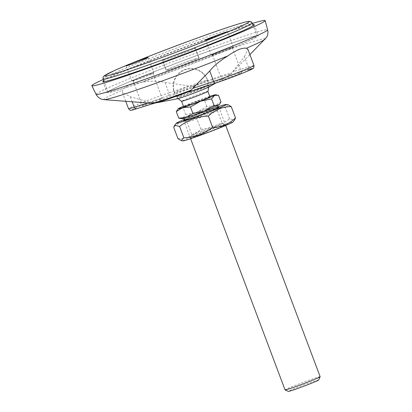 <?xml version="1.0" encoding="UTF-8"?>
<svg xmlns="http://www.w3.org/2000/svg" width="412" height="412" viewBox="0 0 412 412"><rect width="100%" height="100%" fill="white"/><g stroke="black" fill="none" stroke-linecap="round" stroke-linejoin="round"><path stroke-width="0.31" stroke-dasharray="2.06 1.54" d="M177.325 98.808A17.587 0.68 159.4 0 1 176.872 98.798A17.587 0.68 159.4 0 1 187.645 94.085A17.587 0.68 159.4 0 1 205.732 87.499A17.587 0.68 159.4 0 1 209.785 86.427A17.587 0.68 159.4 0 1 209.456 86.731M181.192 95.862A16.403 0.633 159.4 0 1 177.402 96.856A16.403 0.633 159.4 0 1 177.397 96.83A16.403 0.633 159.4 0 1 187.45 92.432A16.403 0.633 159.4 0 1 204.311 86.293A16.403 0.633 159.4 0 1 208.096 85.289A16.403 0.633 159.4 0 1 208.112 85.31A16.403 0.633 159.4 0 1 198.182 89.672A16.403 0.633 159.4 0 1 181.192 95.862M178.391 91.449A17.809 0.685 159.4 0 1 174.271 92.525A17.809 0.685 159.4 0 1 174.271 92.52A17.809 0.685 159.4 0 1 179.967 89.821A17.809 0.685 159.4 0 1 203.492 81.061A17.809 0.685 159.4 0 1 207.612 79.99A17.809 0.685 159.4 0 1 207.612 79.995A17.809 0.685 159.4 0 1 201.916 82.688A17.809 0.685 159.4 0 1 178.391 91.449M159.815 99.153A10.547 0.407 -20.6 0 0 148.845 103.149A10.547 0.407 -20.6 0 0 142.511 105.935A10.547 0.407 -20.6 0 0 144.947 105.302A10.547 0.407 -20.6 0 0 155.916 101.306A10.547 0.407 -20.6 0 0 162.251 98.514A10.547 0.407 -20.6 0 0 159.815 99.153M150.339 73.944A10.547 0.407 -20.6 0 0 139.369 77.94A10.547 0.407 -20.6 0 0 133.035 80.726A10.547 0.407 -20.6 0 0 135.476 80.093A10.547 0.407 -20.6 0 0 146.445 76.096A10.547 0.407 -20.6 0 0 152.775 73.305A10.547 0.407 -20.6 0 0 150.339 73.944M239.238 73.346A10.547 0.407 -20.6 0 0 228.269 77.343A10.547 0.407 -20.6 0 0 221.934 80.134A10.547 0.407 -20.6 0 0 224.375 79.495A10.547 0.407 -20.6 0 0 235.345 75.499A10.547 0.407 -20.6 0 0 241.679 72.713A10.547 0.407 -20.6 0 0 239.238 73.346M229.762 48.137A10.547 0.407 -20.6 0 0 218.793 52.133A10.547 0.407 -20.6 0 0 212.458 54.925A10.547 0.407 -20.6 0 0 214.899 54.286A10.547 0.407 -20.6 0 0 225.869 50.29A10.547 0.407 -20.6 0 0 232.203 47.504A10.547 0.407 -20.6 0 0 229.762 48.137M151.91 103.278A42.668 1.648 159.4 0 1 152.043 102.835L130.3 96.789L122.385 92.36L122.74 90.063C123.136 88.801 125.119 87.2 128.688 85.258C133.545 83.718 137.711 82.776 141.198 82.421C150.39 80.798 158.316 80.803 164.98 82.441L191.94 86.329A42.668 1.648 159.4 0 1 231.518 73.357A42.668 1.648 159.4 0 1 231.292 73.542L244.409 56.635L248.323 67.053C248.724 68.433 248.421 69.401 247.411 69.958A22.263 0.86 159.4 0 1 247.494 69.932M189.309 91.912A37.631 1.452 -20.6 0 0 226.574 76.704A37.631 1.452 -20.6 0 0 227.27 76.21L231.292 73.542M103.278 79.49A92.566 3.574 159.4 0 1 243.734 26.167A92.566 3.574 159.4 0 1 252.443 23.422M125.639 87.689A80.85 3.121 159.4 0 1 106.94 92.561A80.85 3.121 159.4 0 1 155.494 71.183A80.85 3.121 159.4 0 1 239.593 40.541A80.85 3.121 159.4 0 1 258.298 35.669A80.85 3.121 159.4 0 1 209.739 57.052A80.85 3.121 159.4 0 1 125.639 87.689M103.731 80.695A80.85 3.121 159.4 0 1 157.492 57.84A80.85 3.121 159.4 0 1 235.473 29.582A80.85 3.121 159.4 0 1 252.896 24.627M191.132 49.198A17.34 0.67 159.4 0 1 195.144 48.153A17.34 0.67 159.4 0 1 184.731 52.736A17.34 0.67 159.4 0 1 166.69 59.307A17.34 0.67 159.4 0 1 162.678 60.353A17.34 0.67 159.4 0 1 173.092 55.769A17.34 0.67 159.4 0 1 191.132 49.198M194.84 59.06A17.34 0.67 159.4 0 1 198.852 58.015A17.34 0.67 159.4 0 1 188.439 62.598A17.34 0.67 159.4 0 1 170.398 69.17A17.34 0.67 159.4 0 1 166.386 70.215A17.34 0.67 159.4 0 1 176.8 65.632A17.34 0.67 159.4 0 1 194.84 59.06M244.409 56.635L247.88 49.244M194.876 86.731A37.631 1.452 -20.6 0 0 156.921 102.439L136.779 108.691A22.263 0.86 159.4 0 1 138.664 106.682A22.263 0.86 159.4 0 1 168.158 95.708L194.876 86.731C195.365 86.417 195.005 86.345 193.8 86.515L191.94 86.329M130.3 96.789L132.18 101.79M164.98 82.441L168.899 92.86A24.607 0.948 -20.6 0 0 143.304 102.186A24.607 0.948 -20.6 0 0 128.523 108.691M152.043 102.835L156.921 102.439L154.691 103.134M168.158 95.708C169.064 95.182 169.311 94.235 168.899 92.86L189.458 85.954M209.95 96.871A14.059 0.541 -20.6 0 0 198.852 100.471A14.059 0.541 -20.6 0 0 184.334 106.306A14.059 0.541 -20.6 0 0 183.628 106.765M207.89 91.407A14.059 0.541 -20.6 0 0 207.89 91.392A14.059 0.541 -20.6 0 0 198.981 94.194A14.059 0.541 -20.6 0 0 182.274 100.827A14.059 0.541 -20.6 0 0 181.568 101.285L181.574 101.29M216.851 107.686A18.746 0.721 -20.6 0 0 199.954 113.614A18.746 0.721 -20.6 0 0 184.71 119.856A18.746 0.721 -20.6 0 0 184.252 120.098A18.746 0.721 159.4 0 1 206.989 111.019A18.746 0.721 159.4 0 1 218.267 107.316M320.145 376.707A18.746 0.721 -20.6 0 0 305.338 381.512A18.746 0.721 -20.6 0 0 285.985 389.288A18.746 0.721 -20.6 0 0 285.047 389.901M318.656 380.003A16.212 0.623 -20.6 0 0 306.147 384.02A16.212 0.623 -20.6 0 0 289.121 390.854A16.212 0.623 -20.6 0 0 288.333 391.4M219.117 104.736A19.92 0.767 -20.6 0 0 214.534 105.874L220.997 101.908M214.534 105.874A19.92 0.767 -20.6 0 0 196.885 112.229L206.824 106.512L214.534 105.874M179.869 118.388L182.851 118.038L185.699 114.624L196.885 112.229A19.92 0.767 -20.6 0 0 182.851 118.038A19.92 0.767 -20.6 0 0 181.913 118.723M206.824 106.512L204.367 99.977L193.177 102.367L183.242 108.088L179.143 108.176L177.593 109.458M218.54 95.373L210.826 96.011L204.367 99.977M185.699 114.624L183.242 108.088M209.76 96.362A19.92 0.767 -20.6 0 0 193.177 102.367A19.92 0.767 -20.6 0 0 183.438 106.255M202.246 134.266A18.746 0.721 159.4 0 1 190.365 137.974A18.746 0.721 159.4 0 1 213.576 128.554A18.746 0.721 159.4 0 1 225.436 124.79A18.746 0.721 159.4 0 1 202.246 134.266M202.122 131.505A16.212 0.623 159.4 0 1 191.848 134.739A16.212 0.623 159.4 0 1 191.848 134.714A16.212 0.623 159.4 0 1 211.917 126.566A16.212 0.623 159.4 0 1 222.176 123.317A16.212 0.623 159.4 0 1 222.197 123.332A16.212 0.623 159.4 0 1 202.122 131.505M197.312 118.718A16.212 0.623 159.4 0 1 187.058 121.967A16.212 0.623 159.4 0 1 187.038 121.952A16.212 0.623 159.4 0 1 207.112 113.774A16.212 0.623 159.4 0 1 217.387 110.545A16.212 0.623 159.4 0 1 217.387 110.57A16.212 0.623 159.4 0 1 197.312 118.718M182.985 140.852A26.713 1.03 159.4 0 1 215.986 127.339A26.713 1.03 159.4 0 1 232.888 122.096M177.974 138.664C187.187 138.437 194.814 135.28 200.855 129.198C206.144 129.002 211.238 128.06 216.125 126.366C220.868 124.62 225.369 122.106 229.628 118.831L234.562 120.062M184.53 119.356A26.713 1.03 159.4 0 1 209.394 109.803A26.713 1.03 159.4 0 1 217.567 106.94M228.052 104.725L225.374 107.517C220.085 107.707 214.992 108.65 210.105 110.349C205.361 112.095 200.86 114.603 196.601 117.878C187.393 118.105 179.761 121.262 173.72 127.344M229.628 118.831L225.374 107.517M200.855 129.198L196.601 117.878M214.075 54.631A11.716 0.453 159.4 0 1 211.361 55.337A11.716 0.453 159.4 0 1 218.401 52.236A11.716 0.453 159.4 0 1 230.591 47.797A11.716 0.453 159.4 0 1 233.3 47.092A11.716 0.453 159.4 0 1 226.26 50.192A11.716 0.453 159.4 0 1 214.075 54.631M134.647 80.433A11.716 0.453 159.4 0 1 131.938 81.138A11.716 0.453 159.4 0 1 138.973 78.043A11.716 0.453 159.4 0 1 151.163 73.604A11.716 0.453 159.4 0 1 153.872 72.893A11.716 0.453 159.4 0 1 146.837 75.993A11.716 0.453 159.4 0 1 134.647 80.433M126.469 87.349A79.676 3.075 -20.6 0 0 209.347 57.15A79.676 3.075 -20.6 0 0 257.201 36.081A79.676 3.075 -20.6 0 0 238.769 40.886A79.676 3.075 -20.6 0 0 155.891 71.08A79.676 3.075 -20.6 0 0 108.037 92.149A79.676 3.075 -20.6 0 0 126.469 87.349M191.297 49.126A17.577 0.68 -20.6 0 0 173.014 55.79A17.577 0.68 -20.6 0 0 162.457 60.435A17.577 0.68 -20.6 0 0 166.525 59.374A17.577 0.68 -20.6 0 0 184.808 52.715A17.577 0.68 -20.6 0 0 195.365 48.07A17.577 0.68 -20.6 0 0 191.297 49.126M195.005 58.993A17.577 0.68 -20.6 0 0 176.722 65.652A17.577 0.68 -20.6 0 0 166.165 70.297A17.577 0.68 -20.6 0 0 170.233 69.242A17.577 0.68 -20.6 0 0 188.516 62.578A17.577 0.68 -20.6 0 0 199.073 57.932A17.577 0.68 -20.6 0 0 195.005 58.993M254.013 65.57A24.607 0.948 -20.6 0 0 248.323 67.053L232.826 71.863M193.8 86.515A40.335 1.555 159.4 0 1 220.353 77.116A40.335 1.555 159.4 0 1 229.551 74.896M96.068 94.322A91.644 3.538 159.4 0 1 150.957 70.138A91.644 3.538 159.4 0 1 246.433 35.35A91.644 3.538 159.4 0 1 267.635 29.839M141.198 82.421A86.273 3.327 159.4 0 1 245.32 44.012A86.273 3.327 159.4 0 1 265.096 39.176M104.133 99.678A86.273 3.327 159.4 0 1 122.74 90.063M227.27 76.21L247.411 69.958M147.862 102.974L149.71 102.397M155.206 103.041A40.335 1.555 159.4 0 1 154.299 102.856M183.886 117.667A18.746 0.721 -20.6 0 0 194.83 114.541A18.746 0.721 -20.6 0 0 217.109 105.699A18.746 0.721 -20.6 0 0 206.165 108.825A18.746 0.721 -20.6 0 0 183.886 117.667M252.257 22.928A79.676 3.075 -20.6 0 0 233.825 27.733A79.676 3.075 -20.6 0 0 150.947 57.927A79.676 3.075 -20.6 0 0 103.093 78.996M177.397 96.83L176.872 98.798M177.402 96.856L174.271 92.525A17.809 17.809 0 0 1 184.133 69.798A17.809 17.809 0 0 1 207.612 79.99M133.035 80.726L142.511 105.935M212.458 54.925L221.934 80.134M215.764 83.033L226.574 76.704M102.82 81.602L106.94 92.561M195.144 48.153L198.852 58.015M230.488 74.273L249.904 54.636M122.385 92.36L125.748 101.306M162.678 60.353L166.386 70.215M254.178 24.71L258.298 35.669M232.203 47.504L241.679 72.713M152.775 73.305L162.251 98.514M208.112 85.31L207.612 79.995M208.096 85.289L209.785 86.427M217.412 105.683L200.335 112.512C192.208 115.664 182.423 118.728 183.458 118.239L183.819 118.306M208.585 87.179A17.577 17.577 0 0 0 185.065 69.937A17.577 17.577 0 0 0 178.272 98.571M218.36 107.316L201.483 113.043L184.179 120.165M225.719 125.5L218.87 107.28M190.622 138.695L183.773 120.469M191.848 134.714L190.365 137.974M187.038 121.952L191.848 134.739M187.058 121.967L183.793 120.489M217.387 110.57L218.865 107.311M217.387 110.545L222.197 123.332M222.176 123.317L225.436 124.79M211.361 55.337L205.598 39.995M131.938 81.138L126.17 65.796M257.201 36.081L253.267 25.616M166.165 70.297L162.457 60.435M199.073 57.932L195.365 48.07M108.037 92.149L104.102 81.684M153.872 72.893L148.109 57.551M233.3 47.092L227.532 31.745"/><path stroke-width="0.62" d="M215.764 83.033L209.456 86.731A17.587 0.68 159.4 0 1 197.508 91.763A17.587 0.68 159.4 0 1 180.94 97.757A17.587 0.68 159.4 0 1 177.325 98.808L155.206 103.041A40.335 1.555 159.4 0 0 163.502 100.636A40.335 1.555 159.4 0 0 190.056 91.243C188.995 91.814 188.748 92.036 189.309 91.912L215.976 82.961M190.056 91.243L209.723 70.982C213.838 65.832 219.874 60.811 227.836 55.919C230.689 53.879 234.397 51.701 238.96 49.383C242.817 48.214 245.264 47.849 246.299 48.276L247.88 49.244L254.013 65.57C253.241 69.484 255.291 67.038 249.312 70.359C242.292 73.496 224.478 80.232 216.017 82.951L215.934 82.977M252.443 23.422A92.566 3.574 159.4 0 1 265.153 20.6A92.566 3.574 159.4 0 1 209.399 45.124A92.566 3.574 159.4 0 1 113.264 80.144A92.566 3.574 159.4 0 1 91.855 85.737A92.566 3.574 159.4 0 1 103.278 79.49M252.896 24.627A80.85 3.121 159.4 0 1 254.178 24.71A80.85 3.121 159.4 0 1 205.624 46.087A80.85 3.121 159.4 0 1 121.525 76.73A80.85 3.121 159.4 0 1 102.82 81.602A80.85 3.121 159.4 0 1 103.731 80.695M209.723 70.982L213.643 81.406C214.235 82.704 215.028 83.214 216.032 82.941M132.18 101.79L134.214 107.208L147.862 102.974M125.748 101.306L128.523 108.691A24.607 0.948 -20.6 0 0 134.214 107.208C134.817 108.5 135.672 108.995 136.779 108.691L154.691 103.134M181.574 101.29L183.628 106.765A14.059 0.541 -20.6 0 0 194.732 103.165A14.059 0.541 -20.6 0 0 209.25 97.33A14.059 0.541 -20.6 0 0 209.95 96.871L207.895 91.397M181.568 101.285A14.059 0.541 -20.6 0 0 181.579 101.295A14.059 0.541 -20.6 0 0 190.483 98.478A14.059 0.541 -20.6 0 0 207.19 91.85A14.059 0.541 -20.6 0 0 207.89 91.407A17.577 17.577 0 0 0 208.585 87.179M218.267 107.316A18.746 0.721 159.4 0 1 218.865 107.311A18.746 0.721 159.4 0 1 195.654 116.73A18.746 0.721 159.4 0 1 183.793 120.489A18.746 0.721 159.4 0 1 184.252 120.098A18.746 0.721 -20.6 0 0 183.773 120.469A18.746 0.721 -20.6 0 0 198.574 115.669A18.746 0.721 -20.6 0 0 217.933 107.887A18.746 0.721 -20.6 0 0 218.87 107.28A18.746 0.721 -20.6 0 0 216.851 107.686M190.622 138.695L285.047 389.901A18.746 0.721 -20.6 0 0 285.068 389.922A18.746 0.721 -20.6 0 0 300.183 384.973A18.746 0.721 -20.6 0 0 319.207 377.32A18.746 0.721 -20.6 0 0 320.139 376.738A18.746 0.721 -20.6 0 0 320.145 376.707L225.719 125.5M285.068 389.922L288.333 391.4A16.212 0.623 -20.6 0 0 301.404 387.12A16.212 0.623 -20.6 0 0 317.848 380.503A16.212 0.623 -20.6 0 0 318.656 380.003L320.139 376.738M218.149 105.323A19.92 0.767 -20.6 0 0 219.117 104.736L219.694 104.04L218.149 105.323L214.044 105.41L204.11 111.132A19.92 0.767 -20.6 0 0 218.149 105.323M214.044 105.41L211.588 98.875L214.441 95.46L217.423 95.115L218.54 95.373L220.997 101.908L219.694 104.04M186.461 117.487A19.92 0.767 -20.6 0 0 204.11 111.132L192.919 113.521L186.461 117.487L178.746 118.126L181.913 118.723A19.92 0.767 -20.6 0 0 186.461 117.487M192.919 113.521L190.462 106.986L200.402 101.27L211.588 98.875M178.746 118.126L176.29 111.59L182.753 107.625L190.462 106.986M183.438 106.255A19.92 0.767 -20.6 0 0 179.143 108.176A19.92 0.767 -20.6 0 0 178.169 108.763L176.29 111.59M178.169 108.763A19.92 0.767 -20.6 0 0 182.753 107.625A19.92 0.767 -20.6 0 0 200.402 101.27A19.92 0.767 -20.6 0 0 214.441 95.46A19.92 0.767 -20.6 0 0 215.378 94.775A19.92 0.767 -20.6 0 0 210.826 96.011A19.92 0.767 -20.6 0 0 209.76 96.362M181.182 140.554L183.86 137.768C189.268 137.562 194.361 136.614 199.13 134.935C203.976 133.122 208.477 130.614 212.633 127.406C221.007 127.524 228.634 124.367 235.515 117.935L234.562 120.062L232.888 122.096A26.713 1.03 159.4 0 1 199.841 135.481A26.713 1.03 159.4 0 1 182.985 140.852L181.182 140.554L177.974 138.664L173.72 127.344L174.673 125.222L179.606 126.448C183.762 123.24 188.263 120.731 193.11 118.919C197.878 117.24 202.967 116.292 208.379 116.086C215.26 109.654 222.887 106.502 231.261 106.62L228.052 104.725L226.25 104.432A26.713 1.03 159.4 0 1 193.249 117.945A26.713 1.03 159.4 0 1 176.346 123.188A26.713 1.03 159.4 0 1 184.53 119.356M217.567 106.94A26.713 1.03 159.4 0 1 226.25 104.432M183.86 137.768L179.606 126.448M212.633 127.406L208.379 116.086M235.515 117.935L231.261 106.62M208.307 39.284A11.716 0.453 159.4 0 1 205.598 39.995A11.716 0.453 159.4 0 1 212.633 36.895A11.716 0.453 159.4 0 1 224.823 32.455A11.716 0.453 159.4 0 1 227.532 31.745A11.716 0.453 159.4 0 1 220.497 34.845A11.716 0.453 159.4 0 1 208.307 39.284M145.395 58.257A11.716 0.453 -20.6 0 0 133.21 62.696A11.716 0.453 -20.6 0 0 126.17 65.796A11.716 0.453 -20.6 0 0 128.879 65.091A11.716 0.453 -20.6 0 0 141.069 60.652A11.716 0.453 -20.6 0 0 148.109 57.551A11.716 0.453 -20.6 0 0 145.395 58.257M193.084 88.307L213.643 81.406A24.607 0.948 -20.6 0 0 239.238 72.079A24.607 0.948 -20.6 0 0 254.013 65.57M247.494 69.932A22.263 0.86 159.4 0 1 245.526 71.966A22.263 0.86 159.4 0 1 216.12 82.915M249.904 54.636L266.435 37.497C266.667 37.131 268.588 34.675 267.635 29.839A91.644 3.538 159.4 0 1 212.443 54.116A91.644 3.538 159.4 0 1 117.266 88.791A91.644 3.538 159.4 0 1 96.068 94.322L91.855 85.737M227.836 55.919A86.273 3.327 159.4 0 1 123.718 94.327A86.273 3.327 159.4 0 1 104.133 99.678L151.91 103.278L155.206 103.041M265.096 39.176A86.273 3.327 159.4 0 1 246.299 48.276M191.395 90.048A42.668 1.648 159.4 0 1 151.91 103.278M215.862 82.997L189.309 91.912M121.525 74.196A79.676 3.075 -20.6 0 0 204.403 44.002A79.676 3.075 -20.6 0 0 252.257 22.928L250.759 21.46L248.575 21.347C245.82 21.748 240.114 23.366 231.451 26.188C201.252 35.875 136.187 60.574 113.887 70.818L103.912 76.076C103.196 76.39 102.923 77.363 103.093 78.996A79.676 3.075 -20.6 0 0 121.525 74.196M122.354 71.322A77.332 2.982 -20.6 0 0 224.509 33.29A77.332 2.982 -20.6 0 0 231.353 26.224A77.332 2.982 -20.6 0 0 129.198 64.257A77.332 2.982 -20.6 0 0 122.354 71.322M267.635 29.839L265.153 20.6M96.068 94.322C98.54 98.586 101.604 99.174 102.022 99.297L104.133 99.678M136.676 108.727C132.669 110.004 130.671 110.514 130.676 110.246C130.583 110.668 129.862 110.153 128.523 108.691M183.458 118.239L184.458 118.96L184.179 120.165M178.272 98.571A17.577 17.577 0 0 0 181.579 101.295M215.378 94.775L217.423 95.115M218.36 107.316C217.459 106.96 217.217 106.322 217.639 105.39M176.346 123.188L174.673 125.222M253.267 25.616L252.257 22.928M104.102 81.684L103.093 78.996"/></g></svg>
